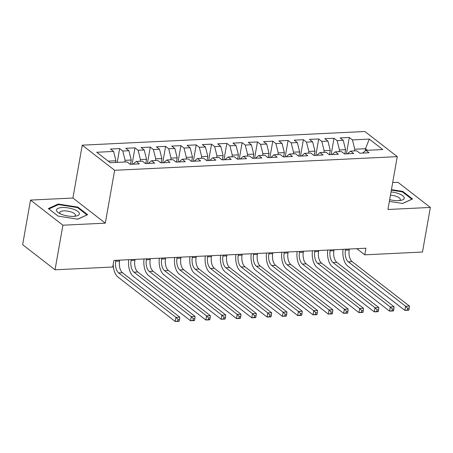 <?xml version="1.0" encoding="UTF-8"?>
<svg xmlns="http://www.w3.org/2000/svg" width="453" height="453" viewBox="0 0 453 453"><rect width="100%" height="100%" fill="white"/><g stroke="black" fill="none" stroke-linecap="round" stroke-linejoin="round"><path stroke-width="0.68" d="M30.515 200.079L62.899 225.203L105.311 223.153L72.922 198.029L30.515 200.079L22.65 244.677L55.034 269.801L112.757 267.015L113.924 260.407L365.933 248.221L364.767 254.829L422.485 252.044L430.35 207.44L397.966 182.316L392.689 182.57M72.922 198.029L82.242 145.17L364.875 131.512L397.258 156.636L114.632 170.294L82.242 145.17M365.073 151.059L365.486 148.709L369.274 139.088L352.434 139.903L349.325 137.491L340.141 137.933L343.249 140.345L337.123 140.64L334.014 138.233L324.829 138.675L327.938 141.087L321.811 141.381L318.702 138.969L309.518 139.416L312.627 141.823L306.5 142.123L303.397 139.711L294.207 140.153L297.315 142.565L291.194 142.859L288.085 140.453L278.901 140.894L282.004 143.307L275.883 143.601L272.774 141.189L263.589 141.636L266.692 144.043L260.571 144.343L257.463 141.931L248.278 142.372L251.387 144.784L245.26 145.079L242.151 142.672L232.967 143.114L236.075 145.526L229.948 145.821L226.845 143.408L217.655 143.856L220.764 146.268L214.637 146.562L211.534 144.15L202.344 144.598L205.452 147.004L199.331 147.304L196.223 144.892L187.038 145.334L190.141 147.746L184.02 148.04L180.911 145.628L171.727 146.076L174.835 148.488L168.709 148.782L165.6 146.37L156.415 146.817L159.524 149.224L153.397 149.524L150.288 147.112L141.104 147.553L144.213 149.966L138.086 150.26L134.983 147.854L125.792 148.295L128.901 150.707L122.78 151.002L119.671 148.59L110.487 149.037L113.59 151.444L115.928 160.77L108.199 161.143M369.274 139.088L382.757 149.547L365.911 150.356L362.655 153.08M113.59 151.444L96.749 152.259L110.232 162.718L127.072 161.902L130.181 164.314L139.365 163.873L136.257 161.461L142.384 161.166L145.487 163.573L154.677 163.131L151.568 160.719L157.689 160.424L160.798 162.837L169.983 162.389L166.88 159.977L173.001 159.683L176.109 162.095L185.294 161.653L182.191 159.241L188.312 158.941L191.421 161.353L200.605 160.911L197.497 158.499L203.624 158.205L206.732 160.617L215.917 160.169L212.808 157.757L218.935 157.463L222.038 159.875L231.228 159.428L228.119 157.021L234.246 156.721L237.349 159.133L246.54 158.692L243.431 156.279L249.552 155.985L252.661 158.391L261.845 157.95L258.742 155.538L264.863 155.243L267.972 157.655L277.157 157.208L274.048 154.801L280.175 154.501L283.284 156.914L292.468 156.472L289.359 154.06L295.486 153.765L298.595 156.172L307.78 155.73L304.671 153.318L310.798 153.023L313.901 155.436L323.091 154.988L319.982 152.582L326.103 152.282L329.212 154.694L338.402 154.252L335.294 151.84L341.415 151.545L344.523 153.952L353.708 153.51L350.605 151.098L356.726 150.804L359.835 153.216L369.019 152.769L365.911 150.356M124.818 162.015L125.113 160.328L131.24 160.028L130.487 164.297M122.78 151.002L125.113 160.328M128.901 150.707L131.24 160.028M140.124 161.274L140.424 159.586L146.546 159.292L145.798 163.561M138.086 150.26L140.424 159.586M144.213 149.966L146.546 159.292M136.257 161.461L132.995 164.179M155.436 160.532L155.736 158.844L161.857 158.55L161.104 162.82M153.397 149.524L155.736 158.844M159.524 149.224L161.857 158.55M151.568 160.719L148.307 163.437M170.747 159.79L171.047 158.103L177.168 157.808L176.415 162.078M168.709 148.782L171.047 158.103M174.835 148.488L177.168 157.808M166.88 159.977L163.618 162.701M186.058 159.054L186.353 157.367L192.48 157.066L191.727 161.342M184.02 148.04L186.353 157.367M190.141 147.746L192.48 157.066M182.191 159.241L178.929 161.959M201.37 158.312L201.664 156.625L207.791 156.33L207.038 160.6M199.331 147.304L201.664 156.625M205.452 147.004L207.791 156.33M197.497 158.499L194.241 161.217M216.681 157.57L216.976 155.883L223.103 155.589L222.349 159.858M214.637 146.562L216.976 155.883M220.764 146.268L223.103 155.589M212.808 157.757L209.546 160.475M231.987 156.834L232.287 155.147L238.408 154.847L237.655 159.122M229.948 145.821L232.287 155.147M236.075 145.526L238.408 154.847M228.119 157.021L224.858 159.739M247.298 156.092L247.598 154.405L253.72 154.111L252.967 158.38M245.26 145.079L247.598 154.405M251.387 144.784L253.72 154.111M243.431 156.279L240.169 158.997M262.61 155.351L262.91 153.663L269.031 153.369L268.278 157.638M260.571 144.343L262.91 153.663M266.692 144.043L269.031 153.369M258.742 155.538L255.481 158.256M277.921 154.615L278.216 152.927L284.342 152.627L283.589 156.897M275.883 143.601L278.216 152.927M282.004 143.307L284.342 152.627M274.048 154.801L270.792 157.519M293.233 153.873L293.527 152.185L299.654 151.891L298.901 156.16M291.194 142.859L293.527 152.185M297.315 142.565L299.654 151.891M289.359 154.06L286.103 156.778M308.538 153.131L308.838 151.444L314.965 151.149L314.212 155.419M306.5 142.123L308.838 151.444M312.627 141.823L314.965 151.149M304.671 153.318L301.409 156.036M323.85 152.395L324.15 150.707L330.271 150.407L329.518 154.677M321.811 141.381L324.15 150.707M327.938 141.087L330.271 150.407M319.982 152.582L316.721 155.3M339.161 151.653L339.461 149.966L345.582 149.671L344.829 153.941M337.123 140.64L339.461 149.966M343.249 140.345L345.582 149.671M335.294 151.84L332.032 154.558M354.473 150.911L354.767 149.224L365.486 148.709L367.519 150.283M352.434 139.903L354.767 149.224M350.605 151.098L347.343 153.816M62.899 225.203L55.034 269.801M397.258 156.636L387.938 209.49L430.35 207.44M105.311 223.153L114.632 170.294M356.817 248.663L364.767 254.829M115.628 162.457L115.928 160.77M389.365 201.404L402.626 203.476L412.524 198.98L402.774 191.409L391.443 189.643M87.639 214.682L77.888 207.117L58.233 204.043L48.335 208.544L58.092 216.109L77.74 219.178L87.639 214.682M349.325 137.491L346.437 153.861M334.014 138.233L331.132 154.603M318.702 138.969L315.82 155.339M303.397 139.711L300.509 156.081M288.085 140.453L285.197 156.823M272.774 141.189L269.886 157.559M257.463 141.931L254.575 158.301M242.151 142.672L239.269 159.043M226.845 143.408L223.958 159.779M211.534 144.15L208.646 160.521M196.223 144.892L193.335 161.262M180.911 145.628L178.023 162.004M165.6 146.37L162.712 162.74M150.288 147.112L147.406 163.482M134.983 147.854L132.095 164.224M119.671 148.59L117.236 162.378M402.655 192.072L402.774 191.409M77.769 207.78L77.888 207.117M58.103 204.779L58.233 204.043M345.565 249.207L345.396 250.164A8.935 4.598 -92.8 0 0 348.317 261.817L405.605 306.262L409.433 306.075L352.145 261.63L348.317 261.817M349.393 249.025L349.223 249.977A8.935 4.598 -92.8 0 0 352.145 261.63M408.912 309.903L409.206 308.255L407.672 308.329L407.383 309.977L408.912 309.903L408.708 310.203L404.88 310.39L347.587 265.945A13.409 6.897 87.2 0 1 343.074 249.331M407.383 309.977L404.88 310.39L405.605 306.262L407.672 308.329M409.206 308.255L409.433 306.075M330.254 249.948L330.084 250.9A8.935 4.598 -92.8 0 0 333.006 262.553L390.293 307.004L394.121 306.817L336.834 262.372L333.006 262.553M334.082 249.762L333.912 250.719A8.935 4.598 -92.8 0 0 336.834 262.372M393.6 310.645L393.895 308.991L392.36 309.065L392.072 310.718L393.6 310.645L393.397 310.945L389.569 311.132L332.275 266.687A13.409 6.897 87.2 0 1 327.762 250.067M392.072 310.718L389.569 311.132L390.293 307.004L392.36 309.065M393.895 308.991L394.121 306.817M314.943 250.69L314.778 251.642A8.935 4.598 -92.8 0 0 317.695 263.295L374.988 307.74L378.81 307.559L321.522 263.108L317.695 263.295M318.77 250.503L318.601 251.455A8.935 4.598 -92.8 0 0 321.522 263.108M378.295 311.387L378.583 309.733L377.055 309.807L376.76 311.46L378.295 311.387L378.085 311.687L374.257 311.868L316.97 267.423A13.409 6.897 87.2 0 1 312.451 250.809M376.76 311.46L374.257 311.868L374.988 307.74L377.055 309.807M378.583 309.733L378.81 307.559M389.671 199.665A11.619 4.015 10 0 0 401.182 200.317A11.619 4.015 10 0 0 398.589 193.618A11.619 4.015 10 0 0 391.035 191.942M399.365 200.594A7.956 2.752 10 0 0 400.305 199.575A7.956 2.752 10 0 0 396.426 196.398A7.956 2.752 10 0 0 390.463 195.186M391.352 190.152L402.406 191.879L411.856 199.212L402.513 203.459M62.157 214.563A11.619 4.015 10 0 0 76.297 216.019A11.619 4.015 10 0 0 73.703 209.32A11.619 4.015 10 0 0 59.417 207.899A11.619 4.015 10 0 0 58.675 212.91A11.619 4.015 10 0 0 62.157 214.563M74.479 216.296A7.956 2.752 10 0 0 75.419 215.277A7.956 2.752 10 0 0 71.54 212.1A7.956 2.752 10 0 0 59.751 212.514A7.956 2.752 10 0 0 60.289 213.793M58.097 216.109L48.89 208.969L58.482 204.609L77.52 207.587L86.97 214.915L77.627 219.161M299.631 251.426L299.467 252.383A8.935 4.598 -92.8 0 0 302.383 264.037L359.676 308.482L363.504 308.295L306.211 263.85L302.383 264.037M303.459 251.245L303.295 252.196A8.935 4.598 -92.8 0 0 306.211 263.85M362.983 312.123L363.272 310.475L361.743 310.548L361.449 312.196L362.983 312.123L362.774 312.423L358.946 312.61L301.658 268.165A13.409 6.897 87.2 0 1 297.14 251.551M361.449 312.196L358.946 312.61L359.676 308.482L361.743 310.548M363.272 310.475L363.504 308.295M284.325 252.168L284.156 253.119A8.935 4.598 -92.8 0 0 287.077 264.773L344.365 309.223L348.193 309.037L290.905 264.592L287.077 264.773M288.148 251.981L287.983 252.938A8.935 4.598 -92.8 0 0 290.905 264.592M347.672 312.864L347.961 311.211L346.432 311.285L346.143 312.938L347.672 312.864L347.462 313.165L343.634 313.351L286.347 268.906A13.409 6.897 87.2 0 1 281.834 252.287M346.143 312.938L343.634 313.351L344.365 309.223L346.432 311.285M347.961 311.211L348.193 309.037M269.014 252.91L268.844 253.861A8.935 4.598 -92.8 0 0 271.766 265.515L329.054 309.96L332.881 309.778L275.594 265.328L271.766 265.515M272.842 252.723L272.672 253.674A8.935 4.598 -92.8 0 0 275.594 265.328M332.36 313.606L332.655 311.953L331.12 312.026L330.832 313.68L332.36 313.606L332.151 313.906L328.323 314.093L271.036 269.643A13.409 6.897 87.2 0 1 266.523 253.029M330.832 313.68L328.323 314.093L329.054 309.96L331.12 312.026M332.655 311.953L332.881 309.778M253.703 253.646L253.533 254.603A8.935 4.598 -92.8 0 0 256.455 266.256L313.742 310.701L317.57 310.515L260.282 266.07L256.455 266.256M257.531 253.465L257.361 254.416A8.935 4.598 -92.8 0 0 260.282 266.07M317.049 314.342L317.343 312.695L315.809 312.768L315.52 314.422L317.049 314.342L316.845 314.648L313.017 314.829L255.724 270.384A13.409 6.897 87.2 0 1 251.211 253.771M315.52 314.422L313.017 314.829L313.742 310.701L315.809 312.768M317.343 312.695L317.57 310.515M238.391 254.388L238.221 255.339A8.935 4.598 -92.8 0 0 241.143 266.998L298.431 311.443L302.259 311.256L244.971 266.811L241.143 266.998M242.219 254.207L242.049 255.158A8.935 4.598 -92.8 0 0 244.971 266.811M301.738 315.084L302.032 313.431L300.503 313.51L300.209 315.158L301.738 315.084L301.534 315.384L297.706 315.571L240.418 271.126A13.409 6.897 87.2 0 1 235.9 254.507M300.209 315.158L297.706 315.571L298.431 311.443L300.503 313.51M302.032 313.431L302.259 311.256M223.08 255.13L222.916 256.081A8.935 4.598 -92.8 0 0 225.832 267.734L283.125 312.179L286.953 311.998L229.66 267.553L225.832 267.734M226.908 254.943L226.743 255.894A8.935 4.598 -92.8 0 0 229.66 267.553M286.432 315.826L286.721 314.172L285.192 314.246L284.897 315.9L286.432 315.826L286.222 316.126L282.395 316.313L225.107 271.862A13.409 6.897 87.2 0 1 220.588 255.249M284.897 315.9L282.395 316.313L283.125 312.179L285.192 314.246M286.721 314.172L286.953 311.998M207.768 255.871L207.604 256.823A8.935 4.598 -92.8 0 0 210.52 268.476L267.814 312.921L271.641 312.734L214.348 268.289L210.52 268.476M211.596 255.685L211.432 256.636A8.935 4.598 -92.8 0 0 214.348 268.289M271.121 316.568L271.409 314.914L269.88 314.988L269.586 316.641L271.121 316.568L270.911 316.868L267.083 317.049L209.796 272.604A13.409 6.897 87.2 0 1 205.277 255.99M269.586 316.641L267.083 317.049L267.814 312.921L269.88 314.988M271.409 314.914L271.641 312.734M192.463 256.608L192.293 257.559A8.935 4.598 -92.8 0 0 195.215 269.218L252.502 313.663L256.33 313.476L199.043 269.031L195.215 269.218M196.291 256.426L196.121 257.378A8.935 4.598 -92.8 0 0 199.043 269.031M255.809 317.304L256.098 315.656L254.569 315.73L254.28 317.377L255.809 317.304L255.6 317.604L251.772 317.791L194.484 273.346A13.409 6.897 87.2 0 1 189.971 256.732M254.28 317.377L251.772 317.791L252.502 313.663L254.569 315.73M256.098 315.656L256.33 313.476M177.151 257.349L176.981 258.301A8.935 4.598 -92.8 0 0 179.903 269.954L237.191 314.399L241.019 314.218L183.731 269.773L179.903 269.954M180.979 257.162L180.809 258.114A8.935 4.598 -92.8 0 0 183.731 269.773M240.498 318.046L240.792 316.392L239.258 316.466L238.969 318.119L240.498 318.046L240.288 318.346L236.466 318.533L179.173 274.088A13.409 6.897 87.2 0 1 174.66 257.468M238.969 318.119L236.466 318.533L237.191 314.399L239.258 316.466M240.792 316.392L241.019 314.218M161.84 258.091L161.67 259.042A8.935 4.598 -92.8 0 0 164.592 270.696L221.879 315.141L225.707 314.954L168.42 270.509L164.592 270.696M165.668 257.904L165.498 258.856A8.935 4.598 -92.8 0 0 168.42 270.509M225.186 318.787L225.481 317.134L223.946 317.208L223.657 318.861L225.186 318.787L224.982 319.088L221.155 319.269L163.861 274.824A13.409 6.897 87.2 0 1 159.348 258.21M223.657 318.861L221.155 319.269L221.879 315.141L223.946 317.208M225.481 317.134L225.707 314.954M146.529 258.827L146.359 259.784A8.935 4.598 -92.8 0 0 149.28 271.438L206.568 315.883L210.396 315.696L153.108 271.251L149.28 271.438M150.356 258.646L150.186 259.597A8.935 4.598 -92.8 0 0 153.108 271.251M209.881 319.524L210.169 317.876L208.64 317.949L208.346 319.597L209.881 319.524L209.671 319.824L205.843 320.011L148.556 275.566A13.409 6.897 87.2 0 1 144.037 258.952M208.346 319.597L205.843 320.011L206.568 315.883L208.64 317.949M210.169 317.876L210.396 315.696M131.217 259.569L131.053 260.52A8.935 4.598 -92.8 0 0 133.969 272.174L191.262 316.619L195.09 316.437L137.797 271.993L133.969 272.174M135.045 259.382L134.881 260.339A8.935 4.598 -92.8 0 0 137.797 271.993M194.569 320.265L194.858 318.612L193.329 318.685L193.035 320.339L194.569 320.265L194.36 320.565L190.532 320.752L133.244 276.307A13.409 6.897 87.2 0 1 128.726 259.688M193.035 320.339L190.532 320.752L191.262 316.619L193.329 318.685M194.858 318.612L195.09 316.437M115.906 260.311L115.742 261.262A8.935 4.598 -92.8 0 0 118.663 272.916L175.951 317.36L179.779 317.179L122.486 272.729L118.663 272.916M119.734 260.124L119.569 261.075A8.935 4.598 -92.8 0 0 122.486 272.729M179.258 321.007L179.547 319.354L178.018 319.427L177.729 321.081L179.258 321.007L179.048 321.307L175.22 321.488L117.933 277.043A13.409 6.897 87.2 0 1 113.21 264.45M177.729 321.081L175.22 321.488L175.951 317.36L178.018 319.427M179.547 319.354L179.779 317.179M349.223 249.977L345.396 250.164M333.912 250.719L330.084 250.9M318.601 251.455L314.778 251.642M303.295 252.196L299.467 252.383M287.983 252.938L284.156 253.119M272.672 253.674L268.844 253.861M257.361 254.416L253.533 254.603M242.049 255.158L238.221 255.339M226.743 255.894L222.916 256.081M211.432 256.636L207.604 256.823M196.121 257.378L192.293 257.559M180.809 258.114L176.981 258.301M165.498 258.856L161.67 259.042M150.186 259.597L146.359 259.784M134.881 260.339L131.053 260.52M119.569 261.075L115.742 261.262"/></g></svg>
